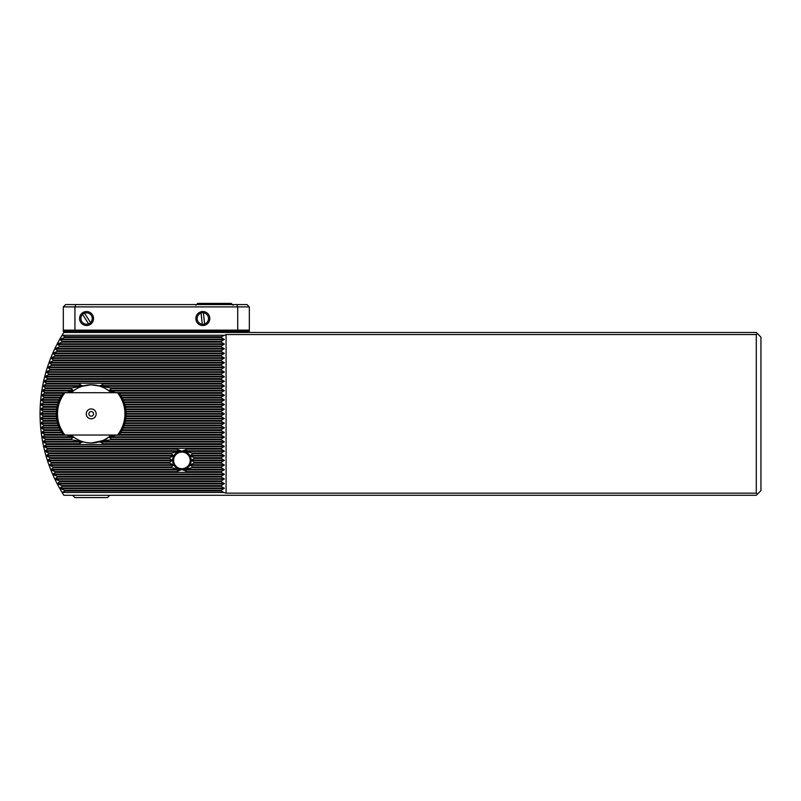 <?xml version="1.0" encoding="UTF-8"?>
<svg xmlns="http://www.w3.org/2000/svg" width="801" height="801" viewBox="0 0 801 801"><rect width="100%" height="100%" fill="white"/><g stroke="black" fill="none" stroke-linecap="round" stroke-linejoin="round"><path stroke-width="1.2" d="M51.224 469.977L50.994 469.396L53.407 467.744A147.955 147.955 0 0 1 53.106 466.973L49.161 465.031L51.685 463.098A147.955 147.955 0 0 1 51.404 462.317L47.569 460.385L50.123 458.442A147.955 147.955 0 0 1 49.882 457.671L46.148 455.729L48.741 453.797A147.955 147.955 0 0 1 48.521 453.016L44.886 451.083L47.519 449.141A147.955 147.955 0 0 1 47.329 448.37L43.785 446.427L46.458 444.495A147.955 147.955 0 0 1 46.298 443.714L42.833 441.782L45.547 439.839A147.955 147.955 0 0 1 45.417 439.068L42.032 437.126L44.796 435.193A147.955 147.955 0 0 1 44.686 434.412L41.382 432.48L44.195 430.537A147.955 147.955 0 0 1 44.105 429.767L40.881 427.824L43.745 425.892A147.955 147.955 0 0 1 43.685 425.111L40.521 423.178L43.434 421.236A147.955 147.955 0 0 1 43.394 420.455L40.3 418.522L43.274 416.59A147.955 147.955 0 0 1 43.264 415.809L40.23 413.867L43.264 411.934A147.955 147.955 0 0 1 43.274 411.153L40.3 409.221L43.394 407.278A147.955 147.955 0 0 1 43.434 406.507L40.521 404.565L43.685 402.633A147.955 147.955 0 0 1 43.745 401.852L40.881 399.919L44.105 397.977A147.955 147.955 0 0 1 44.195 397.206L41.382 395.263L44.686 393.331A147.955 147.955 0 0 1 44.796 392.55L42.032 390.618L45.417 388.675A147.955 147.955 0 0 1 45.547 387.904L42.833 385.962L46.298 384.029A147.955 147.955 0 0 1 46.458 383.248L43.785 381.316L47.329 379.374A147.955 147.955 0 0 1 47.519 378.603L44.886 376.66L48.521 374.728A147.955 147.955 0 0 1 48.741 373.947L46.148 372.014L49.882 370.072A147.955 147.955 0 0 1 50.123 369.301L47.569 367.359L51.404 365.426A147.955 147.955 0 0 1 51.685 364.645L49.161 362.713L53.106 360.77A147.955 147.955 0 0 1 53.407 359.999L50.924 358.057L54.989 356.125A147.955 147.955 0 0 1 55.319 355.344L52.866 353.411L57.051 351.469A147.955 147.955 0 0 1 57.422 350.698L54.999 348.755L59.314 346.823A147.955 147.955 0 0 1 59.715 346.042L57.322 344.11L61.787 342.167A147.955 147.955 0 0 1 62.218 341.396L59.845 339.454L64.481 337.521A147.955 147.955 0 0 1 64.951 336.74L62.098 335.269A151.159 151.159 0 0 0 62.098 492.475L64.951 491.003A147.955 147.955 0 0 1 64.481 490.222L59.845 488.29L62.218 486.347A147.955 147.955 0 0 1 61.787 485.576L57.322 483.634L59.715 481.701A147.955 147.955 0 0 1 59.314 480.92L54.999 478.988L57.422 477.046A147.955 147.955 0 0 1 57.051 476.275L52.866 474.332L55.319 472.4A147.955 147.955 0 0 1 54.989 471.619L51.224 469.977L180.836 469.977L171.794 467.744A12.506 12.506 0 0 1 171.274 466.973L173.637 465.031L169.702 463.098A12.506 12.506 0 0 1 169.552 462.317L172.425 460.385L169.552 458.442A12.506 12.506 0 0 1 169.702 457.671L173.637 455.729L171.274 453.797A12.506 12.506 0 0 1 171.794 453.016L180.836 450.793L176.42 449.141A12.506 12.506 0 0 1 178.443 448.37L185.361 448.37A12.506 12.506 0 0 1 187.384 449.141L182.968 450.793L192.01 453.016A12.506 12.506 0 0 1 192.53 453.797L190.167 455.729L194.112 457.671A12.506 12.506 0 0 1 194.263 458.442L191.389 460.385L194.263 462.317A12.506 12.506 0 0 1 194.112 463.098L190.167 465.031L192.53 466.973A12.506 12.506 0 0 1 192.01 467.744L182.968 469.977L187.384 471.619A12.506 12.506 0 0 1 185.361 472.4L178.443 472.4A12.506 12.506 0 0 1 176.42 471.619L180.836 469.977M62.858 492.475L223.809 492.475L221.256 491.003L221.256 490.222L224.28 488.29L221.256 486.347L221.256 485.576L224.28 483.634L221.256 481.701L221.256 480.92L224.28 478.988L221.256 477.046L221.256 476.275L224.28 474.332L221.256 472.4L221.256 471.619L224.28 469.686L221.256 467.744L221.256 466.973L224.28 465.031L221.256 463.098L221.256 462.317L224.28 460.385L221.256 458.442L221.256 457.671L224.28 455.729L221.256 453.797L221.256 453.016L224.28 451.083L221.256 449.141L221.256 448.37L224.28 446.427L221.256 444.495L221.256 443.714L224.28 441.782L221.256 439.839L221.256 439.068L224.28 437.126L221.256 435.193L221.256 434.412L224.28 432.48L221.256 430.537L221.256 429.767L224.28 427.824L221.256 425.892L221.256 425.111L224.28 423.178L221.256 421.236L221.256 420.455L224.28 418.522L221.256 416.59L221.256 415.809L224.28 413.867L221.256 411.934L221.256 411.153L224.28 409.221L221.256 407.278L221.256 406.507L224.28 404.565L221.256 402.633L221.256 401.852L224.28 399.919L221.256 397.977L221.256 397.206L224.28 395.263L221.256 393.331L221.256 392.55L224.28 390.618L221.256 388.675L221.256 387.904L224.28 385.962L221.256 384.029L221.256 383.248L224.28 381.316L221.256 379.374L221.256 378.603L224.28 376.66L221.256 374.728L221.256 373.947L224.28 372.014L221.256 370.072L221.256 369.301L224.28 367.359L221.256 365.426L221.256 364.645L224.28 362.713L221.256 360.77L221.256 359.999L224.28 358.057L221.256 356.125L221.256 355.344L224.28 353.411L221.256 351.469L221.256 350.698L224.28 348.755L221.256 346.823L221.256 346.042L224.28 344.11L221.256 342.167L221.256 341.396L224.28 339.454L221.256 337.521L221.256 336.74L226.092 334.568L226.092 493.166L756.294 493.166L756.294 334.568L757.345 333.526L756.294 332.475L63.83 332.475L62.098 335.269M115.574 435.033A32.27 32.27 0 0 1 115.434 435.193L108.956 437.126L111.379 439.068A32.27 32.27 0 0 1 110.368 439.839L99.975 441.782L103.489 443.714A32.27 32.27 0 0 1 101.397 444.495L81.021 444.495A32.27 32.27 0 0 1 78.929 443.714L82.443 441.782L72.05 439.839A32.27 32.27 0 0 1 71.039 439.068L73.472 437.126L66.984 435.193A32.27 32.27 0 0 1 66.843 435.033M66.843 392.71A32.27 32.27 0 0 1 66.984 392.55L73.472 390.618L71.039 388.675A32.27 32.27 0 0 1 72.05 387.904L82.443 385.962L78.929 384.029A32.27 32.27 0 0 1 81.021 383.248L101.397 383.248A32.27 32.27 0 0 1 103.489 384.029L99.975 385.962L110.368 387.904A32.27 32.27 0 0 1 111.379 388.675L108.956 390.618L115.434 392.55A32.27 32.27 0 0 1 115.574 392.71M82.543 386.122L78.999 387.494L82.583 386.112L91.214 384.8L99.845 386.112L103.419 387.494L99.114 385.892M75.364 438.237L76.175 438.748M111.139 392.71A29.066 29.066 0 0 0 71.279 392.71A29.066 29.066 0 0 1 111.139 392.71M223.809 492.475L226.092 493.166M71.279 435.033A29.066 29.066 0 0 0 111.139 435.033A29.066 29.066 0 0 1 71.279 435.033M62.858 335.269L223.809 335.269M756.294 493.166L757.345 494.217L756.294 495.268L63.83 495.268L62.098 492.475M757.345 333.526L760.95 337.131L760.95 490.613L757.345 494.217M226.092 334.568L756.294 334.568M107.084 438.227L106.253 438.748M105.572 439.148L104.911 439.509M100.616 441.381L97.862 442.172M94.017 442.803L91.214 442.943C101.897 441.111 107.254 439.489 107.284 438.087C107.224 439.499 101.867 441.121 91.214 442.943M56.38 411.934L43.264 411.934M56.43 411.153L43.274 411.153M56.38 415.809L43.264 415.809M56.43 416.59L43.274 416.59M221.256 411.934L126.037 411.934M221.256 411.153L125.987 411.153M221.256 415.809L126.037 415.809M221.256 416.59L125.987 416.59M221.256 379.374L47.329 379.374M221.256 378.603L47.519 378.603M221.256 374.728L48.521 374.728M221.256 373.947L48.741 373.947M221.256 370.072L49.882 370.072M221.256 369.301L50.123 369.301M221.256 365.426L51.404 365.426M221.256 364.645L51.685 364.645M221.256 360.77L53.106 360.77M221.256 359.999L53.407 359.999M221.256 356.125L54.989 356.125M221.256 355.344L55.319 355.344M221.256 351.469L57.051 351.469M221.256 350.698L57.422 350.698M221.256 346.823L59.314 346.823M221.256 346.042L59.715 346.042M221.256 342.167L61.787 342.167M221.256 341.396L62.218 341.396M221.256 337.521L64.481 337.521M221.256 336.74L64.951 336.74M221.256 407.278L125.467 407.278M56.961 407.278L43.394 407.278M221.256 406.507L125.306 406.507M57.111 406.507L43.434 406.507M221.256 402.633L124.235 402.633M58.193 402.633L43.685 402.633M221.256 401.852L123.955 401.852M58.463 401.852L43.745 401.852M221.256 397.977L122.263 397.977M60.155 397.977L44.105 397.977M221.256 397.206L121.852 397.206M60.566 397.206L44.195 397.206M221.256 393.331L119.399 393.331M63.019 393.331L44.686 393.331M221.256 392.55L115.434 392.55M66.984 392.55L44.796 392.55M221.256 388.675L111.379 388.675M71.039 388.675L45.417 388.675M221.256 387.904L110.368 387.904M72.05 387.904L45.547 387.904M221.256 384.029L103.489 384.029M78.929 384.029L46.298 384.029M221.256 383.248L101.397 383.248M81.021 383.248L46.458 383.248M221.256 477.046L57.422 477.046M221.256 476.275L57.051 476.275M221.256 481.701L59.715 481.701M221.256 480.92L59.314 480.92M221.256 486.347L62.218 486.347M221.256 485.576L61.787 485.576M221.256 491.003L64.951 491.003M221.256 490.222L64.481 490.222M221.256 420.455L125.467 420.455M221.256 421.236L125.306 421.236M57.111 421.236L43.434 421.236M56.961 420.455L43.394 420.455M221.256 425.111L124.235 425.111M221.256 425.892L123.955 425.892M58.463 425.892L43.745 425.892M58.193 425.111L43.685 425.111M221.256 429.767L122.263 429.767M221.256 430.537L121.852 430.537M60.566 430.537L44.195 430.537M60.155 429.767L44.105 429.767M221.256 434.412L119.399 434.412M221.256 435.193L115.434 435.193M66.984 435.193L44.796 435.193M63.019 434.412L44.686 434.412M221.256 439.068L111.379 439.068M221.256 439.839L110.368 439.839M72.05 439.839L45.547 439.839M71.039 439.068L45.417 439.068M221.256 443.714L103.489 443.714M221.256 444.495L101.397 444.495M81.021 444.495L46.458 444.495M78.929 443.714L46.298 443.714M221.256 448.37L185.361 448.37M221.256 449.141L187.384 449.141M176.42 449.141L47.519 449.141M178.443 448.37L47.329 448.37M221.256 453.016L192.01 453.016M221.256 453.797L192.53 453.797M171.274 453.797L48.741 453.797M171.794 453.016L48.521 453.016M221.256 457.671L194.112 457.671M221.256 458.442L194.263 458.442M169.552 458.442L50.123 458.442M169.702 457.671L49.882 457.671M221.256 462.317L194.263 462.317M221.256 463.098L194.112 463.098M169.702 463.098L51.685 463.098M169.552 462.317L51.404 462.317M221.256 466.973L192.53 466.973M221.256 467.744L192.01 467.744M171.794 467.744L53.407 467.744M171.274 466.973L53.106 466.973M221.256 471.619L187.384 471.619M221.256 472.4L185.361 472.4M178.443 472.4L55.319 472.4M176.42 471.619L54.989 471.619M72.611 495.268L74.934 497.591L107.484 497.591L109.817 495.268M82.213 386.232L91.214 384.8M93.537 413.867A2.323 2.323 0 0 0 91.214 411.544A2.323 2.323 0 0 0 88.881 413.867A2.323 2.323 0 0 0 91.214 416.2A2.323 2.323 0 0 0 93.537 413.867M96.15 413.867A4.946 4.946 0 0 0 91.214 408.931A4.946 4.946 0 0 0 86.268 413.867A4.946 4.946 0 0 0 91.214 418.813A4.946 4.946 0 0 0 96.15 413.867M124.926 413.867A33.722 33.722 0 0 0 117.467 392.71L64.961 392.71A33.722 33.722 0 0 0 64.961 435.033L117.467 435.033A33.722 33.722 0 0 0 124.926 413.867M117.467 435.033L118.938 435.033A34.884 34.884 0 0 0 118.938 392.71L117.467 392.71M64.961 392.71L63.479 392.71A34.884 34.884 0 0 0 63.479 435.033L64.961 435.033M191.209 460.385A9.302 9.302 0 0 1 181.907 469.686A9.302 9.302 0 0 1 172.605 460.385A9.302 9.302 0 0 1 181.907 451.083A9.302 9.302 0 0 1 191.209 460.385M190.207 460.385A8.3 8.3 0 0 1 181.907 468.685A8.3 8.3 0 0 1 173.597 460.385A8.3 8.3 0 0 1 181.907 452.074A8.3 8.3 0 0 1 190.207 460.385M88.641 323.954A5.817 5.817 0 0 0 90.603 322.703M86.558 325.506A6.979 6.979 0 0 0 93.537 318.528A6.979 6.979 0 0 0 86.558 311.549A6.979 6.979 0 0 0 79.579 318.528A6.979 6.979 0 0 0 86.558 325.506M202.303 324.315A5.817 5.817 0 0 0 204.615 324.065M203.364 312.74A5.817 5.817 0 0 0 201.051 312.991M202.833 325.506A6.979 6.979 0 0 0 209.812 318.528A6.979 6.979 0 0 0 202.833 311.549A6.979 6.979 0 0 0 195.855 318.528A6.979 6.979 0 0 0 202.833 325.506M64.47 332.475L63.309 331.314L63.309 306.903L65.632 304.57L236.756 304.57L237.717 306.903L74.934 306.903L74.934 330.152L237.717 330.152L237.717 306.903L249.341 306.903L249.341 331.314L248.18 332.475L248.18 331.314L64.47 331.314L64.47 332.475L248.18 332.475M236.756 304.57L247.018 304.57L249.341 306.903M64.47 331.314L63.309 330.152L74.934 330.152L75.414 331.314M75.895 304.57L74.934 306.903L63.309 306.903M237.236 331.314L237.717 330.152L249.341 330.152L248.18 331.314M84.475 313.101A5.817 5.817 0 0 0 82.513 314.352M195.855 305.271L197.717 303.409L231.209 303.409L233.061 305.271M82.583 314.463A5.687 5.687 0 0 0 88.571 323.844L81.882 313.351M89.281 324.956L88.571 323.844M91.244 323.704L83.845 312.1M90.533 322.593A5.687 5.687 0 0 0 84.546 313.211M204.595 323.934A5.687 5.687 0 0 0 203.384 312.871L204.746 325.236M203.234 311.559L203.384 312.871M200.931 311.819L202.433 325.496M201.071 313.121A5.687 5.687 0 0 0 202.283 324.185M224.11 469.977L182.968 469.977M173.617 465.321L49.452 465.321M224.11 465.321L190.197 465.321M172.255 460.675L47.84 460.675M224.11 460.675L191.549 460.675M173.296 456.019L46.408 456.019M224.11 456.019L190.518 456.019M178.453 451.374L45.136 451.374M224.11 451.374L185.361 451.374M82.823 442.072L43.054 442.072M224.11 442.072L99.604 442.072M73.572 437.416L42.253 437.416M224.11 437.416L108.846 437.416M61.887 432.77L41.592 432.77M224.11 432.77L120.53 432.77M59.364 428.114L41.071 428.114M224.11 428.114L123.054 428.114M57.672 423.459L40.701 423.459M224.11 423.459L124.746 423.459M56.681 418.813L40.481 418.813M224.11 418.813L125.737 418.813M224.11 488.58L60.205 488.58M224.11 483.924L57.662 483.924M224.11 479.278L55.319 479.278M224.11 474.623L53.176 474.623M224.11 446.718L44.015 446.718M81.071 386.252L42.954 386.252M224.11 386.252L101.347 386.252M72.831 390.908L42.153 390.908M224.11 390.908L109.597 390.908M61.527 395.554L41.512 395.554M224.11 395.554L120.901 395.554M59.114 400.21L41.021 400.21M224.11 400.21L123.304 400.21M57.512 404.855L40.671 404.855M224.11 404.855L124.906 404.855M56.601 409.511L40.461 409.511M224.11 409.511L125.817 409.511M224.11 339.744L59.875 339.744M224.11 344.4L57.352 344.4M224.11 349.046L55.039 349.046M224.11 353.702L52.926 353.702M224.11 358.347L50.994 358.347M224.11 363.003L49.241 363.003M224.11 367.649L47.66 367.649M224.11 372.305L46.238 372.305M224.11 376.951L44.986 376.951M224.11 381.606L43.895 381.606M224.11 414.157L126.087 414.157M56.33 414.157L40.4 414.157M56.33 413.586L40.4 413.586M224.11 413.586L126.087 413.586M224.11 381.026L44.015 381.026M224.11 376.37L45.136 376.37M224.11 371.724L46.408 371.724M224.11 367.068L47.84 367.068M224.11 362.422L49.452 362.422M224.11 357.767L51.224 357.767M224.11 353.121L53.176 353.121M224.11 348.465L55.319 348.465M224.11 343.819L57.662 343.819M224.11 339.163L60.205 339.163M224.11 408.931L125.737 408.931M56.681 408.931L40.481 408.931M224.11 404.275L124.746 404.275M57.672 404.275L40.701 404.275M224.11 399.629L123.054 399.629M59.364 399.629L41.071 399.629M224.11 394.973L120.53 394.973M61.887 394.973L41.592 394.973M224.11 390.327L108.846 390.327M73.572 390.327L42.253 390.327M224.11 385.671L99.604 385.671M82.823 385.671L43.054 385.671M224.11 446.137L43.895 446.137M224.11 474.042L52.926 474.042M224.11 478.698L55.039 478.698M224.11 483.343L57.352 483.343M224.11 487.999L59.875 487.999M224.11 418.232L125.817 418.232M56.601 418.232L40.461 418.232M224.11 422.888L124.906 422.888M57.512 422.888L40.671 422.888M224.11 427.534L123.304 427.534M59.114 427.534L41.021 427.534M224.11 432.19L120.901 432.19M61.527 432.19L41.512 432.19M224.11 436.835L109.597 436.835M72.831 436.835L42.153 436.835M224.11 441.491L101.347 441.491M81.071 441.491L42.954 441.491M224.11 450.793L182.968 450.793M180.836 450.793L44.986 450.793M224.11 455.439L190.197 455.439M173.617 455.439L46.238 455.439M224.11 460.094L191.549 460.094M172.255 460.094L47.66 460.094M224.11 464.74L190.518 464.74M173.296 464.74L49.241 464.74M224.11 469.396L185.361 469.396M178.453 469.396L50.994 469.396"/></g></svg>
